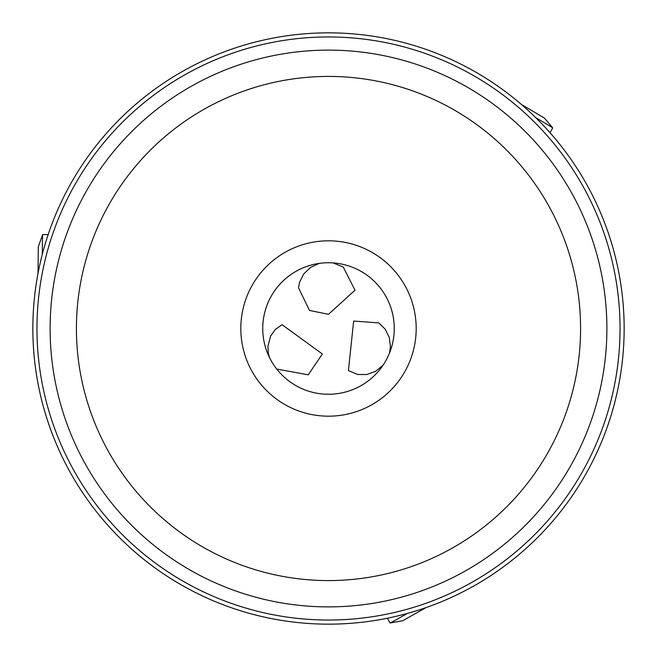 <?xml version="1.0" encoding="UTF-8"?>
<svg xmlns="http://www.w3.org/2000/svg" width="657" height="657" viewBox="0 0 657 657"><rect width="100%" height="100%" fill="white"/><g stroke="black" fill="none" stroke-linecap="round" stroke-linejoin="round"><path stroke-width="0.99" d="M533.763 115.722L534.355 116.297M389.256 39.157A295.65 295.65 0 0 0 220.67 53.217A295.65 295.65 0 0 1 389.256 39.157M410.14 612.653L409.344 612.882M276.096 368.232L276.737 369.053L308.232 374.827L322.365 354L282.091 324.698L275.357 329.412L270.528 336.203L267.908 346.453L268.368 353.4L269.395 357.326A65.757 65.757 0 0 1 319.261 263.391L310.498 267.448L303.608 274.117L299.485 282.477L298.516 287.791L309.48 310.441L328.5 314.309L354.994 290.205L343.25 267.046L333.083 262.899L331.194 262.792M330.742 262.775L328.5 262.743A65.757 65.757 0 0 0 262.743 328.5A65.757 65.757 0 0 0 328.5 394.257A65.757 65.757 0 0 0 394.257 328.5A65.757 65.757 0 0 0 328.5 262.743L328.27 262.743M320.419 263.235L319.261 263.391M144.006 559.526A295.65 295.65 0 0 1 47.55 420.554A295.65 295.65 0 0 0 144.006 559.526M383.023 365.267L375.656 371.295L366.77 374.531L357.737 374.498L348.415 370.597L353.655 321.059L378.752 322.891L385.207 329.19L389.248 337.378L390.439 346.625L389.502 353.055A65.757 65.757 0 0 0 333.083 262.899M389.108 354.016L389.502 353.055M328.5 416.185A87.685 87.685 0 0 0 416.185 328.5A87.685 87.685 0 0 0 328.5 240.815A87.685 87.685 0 0 0 240.815 328.5A87.685 87.685 0 0 0 328.5 416.185M76.417 328.5A252.083 252.083 0 0 1 328.5 76.417A252.083 252.083 0 0 1 580.583 328.5A252.083 252.083 0 0 1 328.5 580.583A252.083 252.083 0 0 1 76.417 328.5M50.113 328.5A278.387 278.387 0 0 0 328.5 606.887A278.387 278.387 0 0 0 606.887 328.5A278.387 278.387 0 0 0 328.5 50.113A278.387 278.387 0 0 0 50.113 328.5M32.85 328.5A295.65 295.65 0 0 1 328.5 32.85A295.65 295.65 0 0 1 624.15 328.5A295.65 295.65 0 0 1 328.5 624.15A295.65 295.65 0 0 1 32.85 328.5A295.65 295.65 0 0 1 328.5 32.85A295.65 295.65 0 0 1 624.15 328.5A295.65 295.65 0 0 1 328.5 624.15A295.65 295.65 0 0 1 32.85 328.5M42.294 254.358A40.553 0.493 -90.1 0 1 42.68 234.615L38.311 246.662L38.016 273.484M42.68 234.615A40.553 0.493 -90.1 0 1 42.697 234.59L48.166 234.59M535.808 117.71A40.553 0.493 29.9 0 1 552.718 127.91L544.472 118.112L521.387 104.438M552.718 127.91A40.553 0.493 29.9 0 1 552.726 127.934L549.999 132.681M407.397 613.433A40.553 0.493 149.9 0 1 390.102 622.976L402.716 620.725L426.097 607.577M390.102 622.976A40.553 0.493 149.9 0 1 390.077 622.967L387.334 618.237M620.044 328.5A291.544 291.544 0 0 0 328.5 36.956A291.544 291.544 0 0 0 36.956 328.5A291.544 291.544 0 0 0 328.5 620.044A291.544 291.544 0 0 0 620.044 328.5"/></g></svg>
